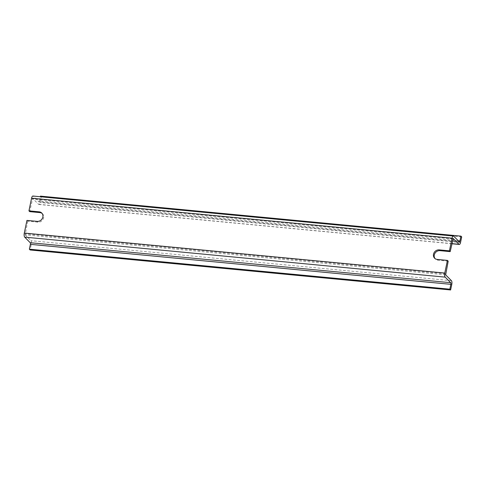 <?xml version="1.0" encoding="UTF-8"?>
<svg xmlns="http://www.w3.org/2000/svg" width="486" height="486" viewBox="0 0 486 486"><rect width="100%" height="100%" fill="white"/><g stroke="black" fill="none" stroke-linecap="round" stroke-linejoin="round"><path stroke-width="0.36" stroke-dasharray="2.43 1.82" d="M445.65 274.857L25.175 234.866L27.72 221.191L26.943 220.407M25.175 234.866L30.952 240.698A2.898 1.057 -84.6 0 1 31.311 244.367L30.138 249.974M461.7 236.907L41.225 196.915L40.052 202.522A2.898 1.057 -84.6 0 1 38.85 204.466A2.898 1.057 -84.6 0 1 38.552 204.314L32.69 198.44L29.713 211.635M40.447 196.131L41.225 196.915M458.304 240.819L39.439 200.985L40.326 196.739M39.439 200.985A1.288 0.474 -84.6 0 1 38.904 201.848A1.288 0.474 -84.6 0 1 38.771 201.781L33.248 196.204A3.22 1.179 -84.6 0 0 32.92 196.034M42.118 213.451A5.067 4.514 135.3 0 1 42.531 213.816A5.067 4.514 135.3 0 1 43.078 219.308A5.067 4.514 135.3 0 1 37.932 222.157L27.72 221.191M448.195 261.182L437.983 260.21A5.067 4.514 135.3 0 1 435.377 259.002A5.067 4.514 135.3 0 1 435.019 258.582M445.553 273.837L25.072 233.845M451.427 280.689L30.952 240.698M451.786 284.359L31.311 244.367M451.865 243.626L38.552 204.314M453.08 238.456L32.775 198.482M460.528 242.514L40.052 202.522M459.246 241.773L38.771 201.781M453.724 236.196L33.248 196.204M452.837 238.972L32.355 198.981M37.932 222.157L37.161 221.379M437.983 260.21L437.206 259.427M451.834 243.747L38.85 204.466M459.379 241.84L38.904 201.848M453.171 238.432L32.69 198.44M434.606 258.218L435.377 259.002M41.76 213.032L42.531 213.816"/><path stroke-width="0.73" d="M450.613 289.966L449.842 289.182L29.367 249.19L30.138 249.974L450.613 289.966L451.786 284.359A2.898 1.057 -84.6 0 0 451.427 280.689L445.65 274.857L448.195 261.182L447.424 260.399L444.775 273.059L24.3 233.067L26.943 220.407L37.161 221.379A5.067 4.514 -44.7 0 0 42.3 218.524A5.067 4.514 -44.7 0 0 41.76 213.032A5.067 4.514 -44.7 0 0 39.153 211.829L28.941 210.857L31.584 198.197A3.22 1.179 -84.6 0 1 32.92 196.034L453.395 236.026A3.22 1.179 -84.6 0 1 453.724 236.196L459.246 241.773A1.288 0.474 -84.6 0 0 459.379 241.84A1.288 0.474 -84.6 0 0 459.914 240.977L460.928 236.123L40.447 196.131L40.326 196.739M449.842 289.182L450.856 284.334L30.381 244.343L29.367 249.19M450.856 284.334A1.288 0.474 -84.6 0 0 450.698 282.706L30.217 242.714A1.288 0.474 -84.6 0 1 30.381 244.343M450.698 282.706L445.176 277.129A3.22 1.179 -84.6 0 1 444.775 273.059M30.217 242.714L24.701 237.138A3.22 1.179 -84.6 0 1 24.3 233.067M460.928 236.123L461.7 236.907L460.528 242.514A2.898 1.057 -84.6 0 1 459.325 244.458A2.898 1.057 -84.6 0 1 459.027 244.306L453.08 238.456M449.416 250.849L450.188 251.627L439.976 250.655L439.204 249.877L449.416 250.849L452.059 238.189A3.22 1.179 -84.6 0 1 453.395 236.026M450.188 251.627L453.25 238.474M439.204 249.877A5.067 4.514 -44.7 0 0 434.059 252.726A5.067 4.514 -44.7 0 0 434.606 258.218A5.067 4.514 -44.7 0 0 437.206 259.427L447.424 260.399M28.941 210.857L29.713 211.635L39.925 212.607A5.067 4.514 135.3 0 1 42.118 213.451M435.019 258.582A5.067 4.514 135.3 0 1 434.988 253.242A5.067 4.514 135.3 0 1 439.976 250.655M445.176 277.129L24.701 237.138M459.027 244.306L451.865 243.626M459.914 240.977L458.304 240.819M452.059 238.189L31.584 198.197M39.925 212.607L39.153 211.829M459.325 244.458L451.834 243.747"/></g></svg>
